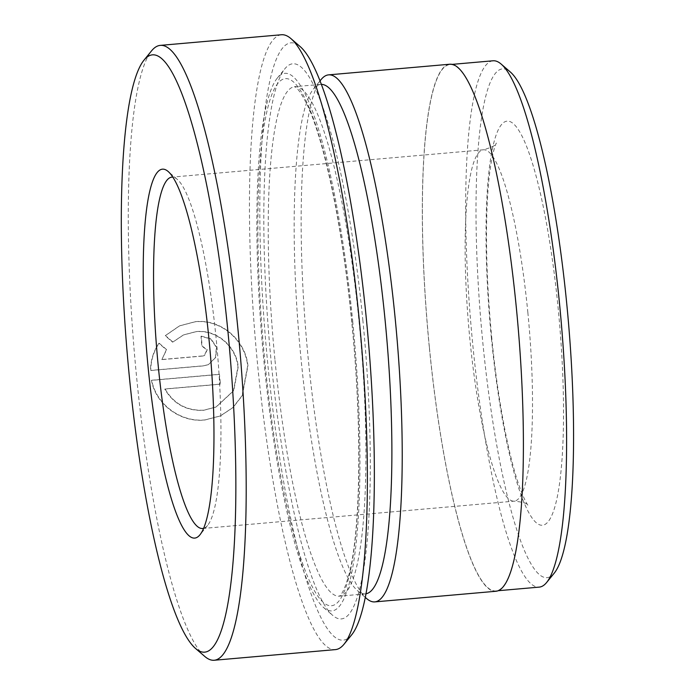 <?xml version="1.0" encoding="UTF-8"?>
<svg xmlns="http://www.w3.org/2000/svg" width="695" height="695" viewBox="0 0 695 695"><rect width="100%" height="100%" fill="white"/><g stroke="black" fill="none" stroke-linecap="round" stroke-linejoin="round"><path stroke-width="0.52" stroke-dasharray="3.48 2.61" d="M203.652 528.304A176.348 30.102 -95 0 0 207.623 525.385A176.348 30.102 -95 0 0 216.258 339.716A176.348 30.102 -95 0 0 177.251 179.345A176.348 30.102 -95 0 0 172.829 177.147M151.727 380.235L219.429 374.301A308.615 52.672 -95 0 0 220.445 384.092L165.045 388.957C173.82 403.821 186.746 410.893 203.817 410.189L216.197 406.957L233.746 390.668L238.237 366.717C236.196 346.075 216.423 329.308 196.068 331.619L183.593 334.886L172.916 342.036L165.453 335.589L179.736 325.781L195.338 321.689C220.914 318.805 245.491 339.951 247.941 365.865L242.286 395.646L233.025 407.548L220.489 415.871L205.025 419.902C180.891 422.499 156.149 404.542 151.727 380.235L151.44 380.373C155.836 404.603 180.552 422.647 204.73 420.032L220.193 416.001L232.747 407.67L241.999 395.768L247.655 365.996C245.213 340.064 220.593 318.944 195.043 321.82L179.44 325.912L165.167 335.72L172.629 342.166L183.306 335.016L195.782 331.75C216.188 329.456 235.883 346.197 237.951 366.847L233.459 390.79L215.91 407.088L203.522 410.319C186.486 411.04 173.559 403.969 164.758 389.087L220.159 384.222A308.615 52.672 85 0 1 219.134 374.431L151.44 380.373M351.713 634.778A299.797 51.169 85 0 1 267.749 363.702A299.797 51.169 85 0 1 300.084 46.513M281.432 34.75A308.615 52.672 -95 0 0 257.645 365.118A308.615 52.672 -95 0 0 335.39 649.616M554.297 573.062A255.36 43.585 85 0 1 482.773 342.166A255.36 43.585 85 0 1 510.321 72.002M493.033 60.786A264.178 45.088 -95 0 0 472.67 343.582A264.178 45.088 -95 0 0 539.224 587.119M204.73 656.401A308.615 52.672 85 0 1 136.472 375.752A308.615 52.672 85 0 1 151.579 50.831M429.397 347.378A264.178 45.088 -95 0 0 495.952 590.915A264.178 45.088 -95 0 0 516.316 308.12A264.178 45.088 -95 0 0 449.761 64.592A264.178 45.088 -95 0 0 429.397 347.378M321.333 84.382A255.708 43.646 -95 0 0 320.673 84.416A255.708 43.646 -95 0 0 313.48 88.925A255.708 43.646 -95 0 0 300.961 358.151A255.708 43.646 -95 0 0 357.517 590.68A255.708 43.646 -95 0 0 365.388 593.878A255.708 43.646 -95 0 0 366.039 593.791M321.116 79.543A264.526 45.149 -95 0 0 308.172 358.047A264.526 45.149 -95 0 0 366.673 598.595M362.903 320.716A278.634 47.555 -95 0 0 284.872 68.77A278.634 47.555 -95 0 0 271.224 362.13A278.634 47.555 -95 0 0 332.853 615.518A278.634 47.555 -95 0 0 362.903 320.716M352.799 322.132A269.816 46.052 -95 0 0 277.236 78.161A269.816 46.052 -95 0 0 264.022 362.234A269.816 46.052 -95 0 0 323.696 607.604A269.816 46.052 -95 0 0 352.799 322.132M449.726 64.235A264.526 45.149 -95 0 0 429.336 347.404A264.526 45.149 -95 0 0 495.978 591.263M202.688 356.04L161.848 359.628L166.348 349.759L158.86 343.33C153.387 351.531 150.589 360.601 150.476 370.548L203.609 365.883L208.274 364.666L215.441 357.56L216.397 347.413L210.715 338.978L201.02 336.276A308.615 52.672 -95 0 0 201.828 346.171L206.962 349.872L204.243 355.632L202.688 356.04L204.538 355.501L207.258 349.75L202.115 346.041A308.615 52.672 85 0 1 201.307 336.145L201.02 336.276M201.307 336.145L211.002 338.847L216.684 347.265L215.745 357.421L208.561 364.528L203.896 365.752L150.763 370.418C150.85 360.549 153.647 351.479 159.146 343.2L166.635 349.628L161.848 359.628M162.143 359.497L202.983 355.91M527.835 312.368A176.348 30.102 85 0 1 514.239 501.147A176.348 30.102 85 0 1 469.811 338.578A176.348 30.102 85 0 1 483.399 149.799A176.348 30.102 85 0 1 527.835 312.368M491.417 338.265A202.801 34.62 -95 0 0 544.541 524.682A202.801 34.62 -95 0 0 558.146 308.12A202.801 34.62 -95 0 0 505.03 121.703A202.801 34.62 -95 0 0 491.417 338.265M275.003 360.427A255.708 43.646 -95 0 0 339.421 596.154A255.708 43.646 -95 0 0 359.133 322.419A255.708 43.646 -95 0 0 294.715 86.693A255.708 43.646 -95 0 0 275.003 360.427M351.931 322.523A264.526 45.149 -95 0 0 282.648 79.378A264.526 45.149 -95 0 0 264.891 361.843A264.526 45.149 -95 0 0 334.182 604.989A264.526 45.149 -95 0 0 351.931 322.523M177.251 179.345L168.094 171.43M202.662 528.495L514.239 501.147C523.083 502.077 527.722 503.519 528.157 505.474C528.6 505.943 525.672 503.719 519.434 486.57C508.636 456.493 497.577 398.383 491.782 337.961C487.942 298.285 486.196 261.19 486.552 226.674C486.908 200.395 488.411 179.258 491.061 163.247C494.214 145.272 496.708 142.571 496.352 143.109C496.265 145.107 491.947 147.34 483.399 149.799L171.821 177.138M498.272 590.707L495.952 590.915M357.517 590.68L365.335 597.439M365.388 593.878L339.203 596.197C338.517 595.693 342.036 598.821 348.916 574.8C360.74 531.258 362.225 425.748 351.809 322.628C342.948 229.984 324.991 142.883 307.772 106.066C296.817 83.608 293.898 87.309 294.48 86.684L320.673 84.416M277.236 78.161L284.872 68.77M323.696 607.604L332.853 615.518M313.48 88.925L319.995 80.915M452.08 64.383L449.761 64.592M207.623 525.385L199.986 534.768"/><path stroke-width="1.04" d="M148.122 367.334A185.165 31.605 85 0 1 168.094 171.43A185.165 31.605 85 0 1 209.047 339.82A185.165 31.605 85 0 1 199.986 534.768A185.165 31.605 85 0 1 148.122 367.334M172.829 177.147A176.348 30.102 -95 0 0 171.821 177.138A176.348 30.102 -95 0 0 158.234 365.926A176.348 30.102 -95 0 0 202.662 528.495A176.348 30.102 -95 0 0 203.652 528.304M290.927 38.599L300.084 46.513A299.797 51.169 85 0 1 366.387 319.144A299.797 51.169 85 0 1 351.713 634.778L344.077 644.169A308.615 52.672 -95 0 0 359.185 319.248A308.615 52.672 -95 0 0 290.927 38.599A308.615 52.672 -95 0 0 281.432 34.75L160.258 45.384A308.615 52.672 85 0 1 238.011 329.882A308.615 52.672 85 0 1 214.225 660.25A308.615 52.672 85 0 1 204.73 656.401L195.573 648.487A299.797 51.169 -95 0 0 227.908 331.298A299.797 51.169 -95 0 0 143.943 60.222A299.797 51.169 -95 0 0 129.27 375.856A299.797 51.169 -95 0 0 195.573 648.487M214.225 660.25L335.39 649.616A308.615 52.672 -95 0 0 344.077 644.169M501.165 64.088L510.321 72.002A255.36 43.585 85 0 1 566.79 304.219A255.36 43.585 85 0 1 554.297 573.062L546.661 582.453A264.178 45.088 -95 0 0 559.588 304.323A264.178 45.088 -95 0 0 501.165 64.088A264.178 45.088 -95 0 0 493.033 60.786L452.08 64.383M498.272 590.707L539.224 587.119A264.178 45.088 -95 0 0 546.661 582.453M366.039 593.791A255.708 43.646 -95 0 0 385.099 320.143A255.708 43.646 -95 0 0 321.333 84.382M365.335 597.439L366.673 598.595A264.526 45.149 -95 0 0 374.814 601.896A264.526 45.149 -95 0 0 395.203 318.727A264.526 45.149 -95 0 0 328.561 74.869A264.526 45.149 -95 0 0 321.116 79.543L319.995 80.915M374.814 601.896L495.978 591.263A264.526 45.149 -95 0 0 516.376 308.094A264.526 45.149 -95 0 0 449.726 64.235L328.561 74.869M143.943 60.222L151.579 50.831A308.615 52.672 85 0 1 160.258 45.384"/></g></svg>
